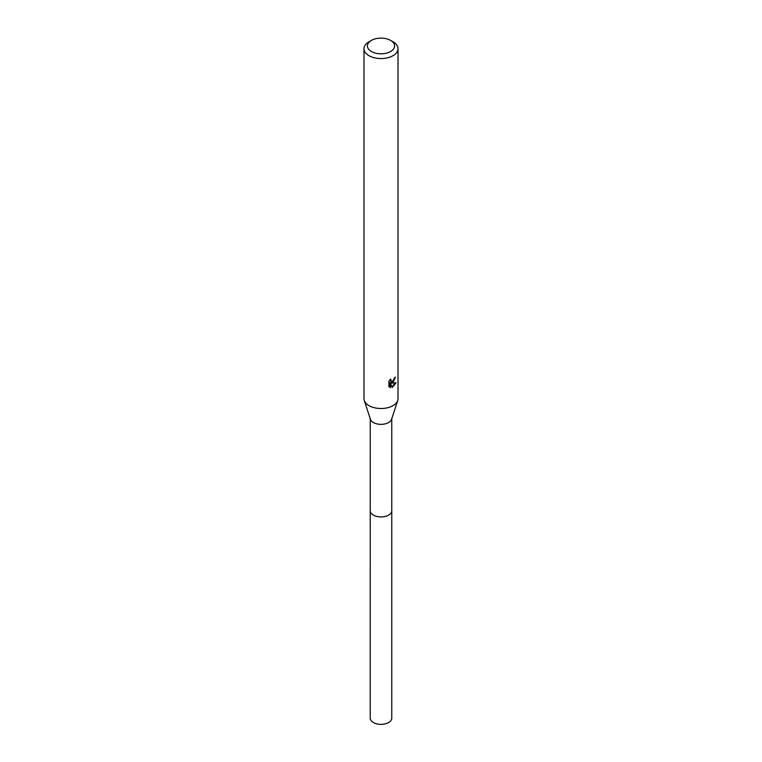 <?xml version="1.0" encoding="UTF-8"?>
<svg xmlns="http://www.w3.org/2000/svg" width="762" height="762" viewBox="0 0 762 762"><rect width="100%" height="100%" fill="white"/><g stroke="black" fill="none" stroke-linecap="round" stroke-linejoin="round"><path stroke-width="1.14" d="M390.62 40.405L393.03 41.786A17.012 9.82 180 0 1 398.012 48.73L398.012 398.688A17.012 9.82 180 0 1 397.716 400.507L391.582 419.281A10.763 6.22 180 0 1 388.61 422.529A10.763 6.22 180 0 1 377.828 424.072A10.763 6.22 180 0 1 370.418 419.281L364.284 400.507A17.012 9.82 180 0 1 363.988 398.688L363.988 48.73A17.012 9.82 180 0 1 368.97 41.786L371.38 40.405A13.611 7.858 180 0 1 390.62 40.405A13.611 7.858 180 0 1 390.62 51.511A13.611 7.858 180 0 1 371.38 51.511A13.611 7.858 180 0 1 371.38 40.405L368.97 41.786M391.763 510.511A10.773 6.22 180 0 1 391.773 510.711A10.763 6.22 180 0 1 388.61 515.112A10.763 6.22 180 0 1 376.876 516.455A10.763 6.22 180 0 1 370.237 510.711A10.773 6.22 180 0 1 370.237 510.511M397.716 400.507A17.012 9.82 180 0 1 393.03 405.632A17.012 9.82 180 0 1 375.98 408.07A17.012 9.82 180 0 1 364.284 400.507M392.23 387.553L390.468 383.143L390.468 387.591L388.906 386.677L388.906 381.2L390.696 378.981L391.116 381.371L393.03 381.019L394.44 377.914A17.012 9.82 0 0 0 395.468 377.057L393.03 382.486L391.401 383.105L396.059 382.8L392.23 387.544M398.012 48.73A17.012 9.82 180 0 1 393.03 55.674A17.012 9.82 180 0 1 374.494 57.807A17.012 9.82 180 0 1 363.988 48.73M393.744 380.181L390.592 382.629L391.401 383.105M391.973 386.877L394.992 383.01M389.249 386.982L389.649 382.676L390.468 383.143M389.649 387.115L390.468 387.591M394.383 378.495L394.526 377.847M391.116 381.371L389.696 380.076M370.227 510.711A10.773 6.22 180 0 0 373.38 515.112A10.773 6.22 180 0 0 385.124 516.455A10.773 6.22 180 0 0 391.773 510.711L391.773 718.156A10.773 6.22 180 0 1 385.124 723.9A10.773 6.22 180 0 1 373.38 722.547A10.773 6.22 180 0 1 370.227 718.156L370.237 418.709M391.763 510.711L391.763 418.709"/></g></svg>
